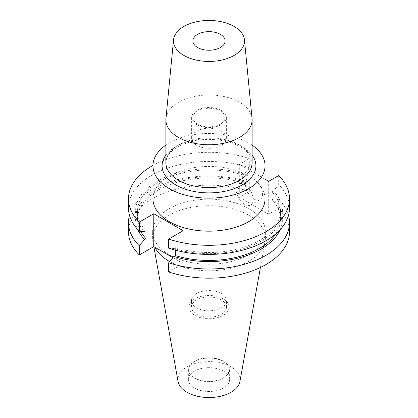 <?xml version="1.0" encoding="UTF-8"?>
<svg xmlns="http://www.w3.org/2000/svg" width="418" height="418" viewBox="0 0 418 418"><rect width="100%" height="100%" fill="white"/><g stroke="black" fill="none" stroke-linecap="round" stroke-linejoin="round"><path stroke-width="0.31" stroke-dasharray="2.09 1.57" d="M253.992 199.02A12.075 6.97 60 0 1 246.103 188.382A12.075 6.97 60 0 1 247.952 178.705A12.075 6.97 60 0 1 253.992 179.301A12.075 6.97 60 0 1 261.882 189.944A12.075 6.97 60 0 1 260.027 199.621A12.075 6.97 60 0 1 253.992 199.02M244.666 204.407A12.075 6.97 60 0 1 236.776 193.764A12.075 6.97 60 0 1 238.626 184.087A12.075 6.97 60 0 1 244.666 184.683A12.075 6.97 60 0 1 252.556 195.326A12.075 6.97 60 0 1 250.706 205.003A12.075 6.97 60 0 1 244.666 204.407M169.656 261.563A56.357 32.536 0 0 0 228.186 268.858A56.357 32.536 0 0 0 265.059 241.62A56.357 32.536 0 0 0 265.357 238.265A56.357 32.536 0 0 0 248.851 215.254A56.357 32.536 0 0 0 187.431 208.201A56.357 32.536 0 0 0 152.643 238.265A56.357 32.536 0 0 0 152.941 241.62A56.357 32.536 0 0 0 154.812 247.21M169.149 254.698A56.357 32.536 0 0 0 230.569 261.752A56.357 32.536 0 0 0 265.357 231.692A56.357 32.536 0 0 0 248.851 208.681A56.357 32.536 0 0 0 187.431 201.628A56.357 32.536 0 0 0 152.643 231.692A56.357 32.536 0 0 0 169.149 254.698M239.953 381.425A31.12 17.969 0 0 0 231.008 366.868A31.12 17.969 0 0 0 195.624 363.352A31.12 17.969 0 0 0 178.047 381.425M223.599 361.272A20.644 11.918 0 0 0 201.1 358.686A20.644 11.918 0 0 0 188.356 369.7A20.644 11.918 0 0 0 194.401 378.128A20.644 11.918 0 0 0 216.9 380.709A20.644 11.918 0 0 0 229.644 369.7A20.644 11.918 0 0 0 223.599 361.272M223.599 371.147A20.644 11.918 0 0 0 201.1 368.561A20.644 11.918 0 0 0 188.356 379.575A20.644 11.918 0 0 0 194.401 388.003A20.644 11.918 0 0 0 216.9 390.584A20.644 11.918 0 0 0 229.644 379.575A20.644 11.918 0 0 0 223.599 371.147M223.233 298.891A20.127 11.62 0 0 0 201.298 296.372A20.127 11.62 0 0 0 188.873 307.105A20.127 11.62 0 0 0 194.767 315.324A20.127 11.62 0 0 0 216.702 317.842A20.127 11.62 0 0 0 229.127 307.105A20.127 11.62 0 0 0 223.233 298.891M223.233 361.481A20.127 11.62 0 0 0 201.298 358.963A20.127 11.62 0 0 0 188.873 369.7A20.127 11.62 0 0 0 194.767 377.914A20.127 11.62 0 0 0 216.702 380.432A20.127 11.62 0 0 0 229.127 369.7A20.127 11.62 0 0 0 223.233 361.481M221.373 293.546A17.499 10.1 0 0 0 202.302 291.356A17.499 10.1 0 0 0 191.501 300.688A17.499 10.1 0 0 0 196.627 307.831A17.499 10.1 0 0 0 215.698 310.02A17.499 10.1 0 0 0 226.499 300.688A17.499 10.1 0 0 0 221.373 293.546M221.373 299.962A17.499 10.1 0 0 0 202.302 297.773A17.499 10.1 0 0 0 191.501 307.105A17.499 10.1 0 0 0 196.627 314.252A17.499 10.1 0 0 0 215.698 316.442A17.499 10.1 0 0 0 226.499 307.105A17.499 10.1 0 0 0 221.373 299.962M196.716 145.349A17.368 10.027 180 0 1 191.632 138.259A17.368 10.027 180 0 1 202.354 128.995A17.368 10.027 180 0 1 221.284 131.168A17.368 10.027 180 0 1 226.368 138.259A17.368 10.027 180 0 1 215.646 147.523A17.368 10.027 180 0 1 196.716 145.349M196.716 124.648A17.368 10.027 180 0 1 191.632 117.552A17.368 10.027 180 0 1 202.354 108.288A17.368 10.027 180 0 1 221.284 110.462A17.368 10.027 180 0 1 226.368 117.552A17.368 10.027 180 0 1 215.646 126.821A17.368 10.027 180 0 1 196.716 124.648M197.615 124.13A16.103 9.295 180 0 1 192.897 117.552A16.103 9.295 180 0 1 202.84 108.967A16.103 9.295 180 0 1 220.385 110.979A16.103 9.295 180 0 1 225.103 117.552A16.103 9.295 180 0 1 215.16 126.142A16.103 9.295 180 0 1 197.615 124.13M252.044 118.487A43.111 24.887 0 0 0 239.483 102.269A43.111 24.887 0 0 0 193.618 96.621A43.111 24.887 0 0 0 165.956 118.487M265.043 198.822A56.043 32.353 0 0 0 248.626 175.941A56.043 32.353 0 0 0 187.551 168.929A56.043 32.353 0 0 0 152.957 198.822M252.111 145.124A56.043 32.353 0 0 0 248.626 142.919A56.043 32.353 0 0 0 165.889 145.124M129.486 215.218A80.512 46.482 0 0 1 249.316 182.274L244.122 181.94L242.665 182.781L242.665 174.865L244.122 174.024L249.316 167.691L249.316 158.584A80.512 46.482 0 0 0 152.962 165.444M249.316 167.691A80.512 46.482 0 0 0 168.773 167.66A80.512 46.482 0 0 0 128.488 207.929M244.122 181.94A73.443 42.401 0 0 0 163.903 185.712A73.443 42.401 0 0 0 137.846 229.681M242.665 182.781A71.462 41.257 0 0 0 137.538 219.178A71.462 41.257 0 0 0 140.688 231.295M242.665 174.865A71.462 41.257 0 0 0 137.538 211.262A71.462 41.257 0 0 0 145.96 230.694M244.122 174.024A73.443 42.401 0 0 0 157.069 181.281A73.443 42.401 0 0 0 144.503 231.541M249.316 182.274L249.316 191.454A80.512 46.482 0 0 0 168.773 191.423A80.512 46.482 0 0 0 128.488 231.692M289.512 207.929A80.512 46.482 0 0 0 278.691 184.651L278.691 175.544M265.043 179.228L239.305 164.368L239.305 197.233L268.68 214.194L268.68 181.328M249.316 158.584L239.305 164.368M280.154 229.681A73.443 42.401 0 0 0 273.497 198.9L278.691 199.234A80.512 46.482 0 0 1 288.514 215.218M275.744 233.923A71.462 41.257 0 0 0 280.462 219.178A71.462 41.257 0 0 0 272.04 199.741L273.497 198.9M168.684 248.167L173.878 248.501L175.335 247.655A71.462 41.257 0 0 0 280.462 211.262A71.462 41.257 0 0 0 272.04 191.825L272.04 199.741M175.335 247.655L175.335 250.152M173.878 248.501A73.443 42.401 0 0 0 260.931 241.243A73.443 42.401 0 0 0 273.497 190.984L272.04 191.825M278.691 184.651L273.497 190.984M249.316 191.454L239.305 197.233M289.512 231.692A80.512 46.482 0 0 0 278.691 208.415L268.68 214.194M172.874 257.64L183.152 263.575L168.684 271.925M278.691 208.415L278.691 199.234M183.152 263.575L183.152 230.705M239.483 145.093A43.111 24.887 0 0 0 192.505 139.696A43.111 24.887 0 0 0 165.889 162.691C166.244 153.27 175.189 146.101 192.729 141.179C208.713 137.407 228.531 139.847 240.272 146.833C245.716 150.072 249.28 153.631 250.967 157.513L252.111 162.691A43.111 24.887 0 0 0 239.483 145.093M165.889 155.115A46.915 27.086 180 0 1 242.174 146.645A46.915 27.086 180 0 1 252.111 155.115M238.626 184.087L247.952 178.705M265.357 238.265L265.357 231.692M260.419 267.463L265.059 241.62M188.356 379.575L188.356 369.7M188.873 369.7L188.873 307.105M191.501 307.105L191.501 300.688M191.632 117.552L191.632 138.259M192.897 40.943L192.897 117.552M137.538 219.178L137.538 211.262M280.462 219.178L280.462 211.262M225.103 40.943L225.103 117.552M226.368 117.552L226.368 138.259M226.499 307.105L226.499 300.688M229.127 369.7L229.127 307.105M229.644 379.575L229.644 369.7M153.845 246.651L152.941 241.62M152.643 238.265L152.643 231.692M250.706 205.003L260.027 199.621"/><path stroke-width="0.63" d="M154.812 247.21A56.357 32.536 0 0 0 169.149 261.271A56.357 32.536 0 0 0 169.656 261.563M153.845 246.651L178.047 381.425A31.12 17.969 0 0 0 186.992 392.277A31.12 17.969 0 0 0 219.408 396.504A31.12 17.969 0 0 0 239.953 381.425L260.419 267.463M197.615 47.521A16.103 9.295 180 0 1 192.897 40.943A16.103 9.295 180 0 1 202.84 32.358A16.103 9.295 180 0 1 220.385 34.37A16.103 9.295 180 0 1 225.103 40.943A16.103 9.295 180 0 1 215.16 49.533A16.103 9.295 180 0 1 197.615 47.521M183.899 55.437A35.504 20.498 0 0 0 223.494 59.654A35.504 20.498 0 0 0 244.446 39.804A35.504 20.498 0 0 0 234.101 26.454A35.504 20.498 0 0 0 196.335 21.799A35.504 20.498 0 0 0 173.554 39.804A35.504 20.498 0 0 0 183.899 55.437M173.554 39.804L165.956 118.487A43.111 24.887 0 0 0 165.889 119.872A43.111 24.887 0 0 0 178.517 137.47A43.111 24.887 0 0 0 225.495 142.862A43.111 24.887 0 0 0 252.111 119.872A43.111 24.887 0 0 0 252.044 118.487L244.446 39.804M165.889 145.124A56.043 32.353 0 0 0 152.957 165.794L152.957 198.822A56.043 32.353 0 0 0 169.374 221.702A56.043 32.353 0 0 0 230.449 228.714A56.043 32.353 0 0 0 265.043 198.822L265.043 165.794A56.043 32.353 0 0 0 252.111 145.124M152.957 165.794A56.043 32.353 0 0 0 169.374 188.675A56.043 32.353 0 0 0 230.449 195.692A56.043 32.353 0 0 0 265.043 165.794M152.962 165.444A80.512 46.482 0 0 0 128.488 198.822A80.512 46.482 0 0 0 139.309 222.099L139.309 231.206A80.512 46.482 0 0 1 128.488 207.929L128.488 198.822M129.486 215.218A80.512 46.482 0 0 0 128.488 222.512A80.512 46.482 0 0 0 139.309 245.789L144.503 239.457L145.96 238.615L145.96 230.694L144.503 231.541L139.309 231.206M137.846 229.681A73.443 42.401 0 0 0 144.503 239.457M140.688 231.295A71.462 41.257 0 0 0 145.96 238.615M128.488 222.512L128.488 231.692A80.512 46.482 0 0 0 139.309 254.964L153.777 246.615L172.874 257.64M139.309 245.789L139.309 254.964M289.512 198.822A80.512 46.482 0 0 1 249.227 239.086A80.512 46.482 0 0 1 168.684 239.059L168.684 248.167A80.512 46.482 0 0 0 249.227 248.193A80.512 46.482 0 0 0 289.512 207.929L289.512 198.822A80.512 46.482 0 0 0 278.691 175.544L268.68 181.328L265.043 179.228M168.684 239.059L183.152 230.705L153.777 213.744L139.309 222.099M175.335 250.152L175.335 255.576L173.878 256.417A73.443 42.401 0 0 0 280.154 229.681M173.878 256.417L168.684 262.75A80.512 46.482 0 0 0 249.227 262.776A80.512 46.482 0 0 0 289.512 222.512A80.512 46.482 0 0 0 288.514 215.218M175.335 255.576A71.462 41.257 0 0 0 275.744 233.923M168.684 262.75L168.684 271.925A80.512 46.482 0 0 0 249.227 271.956A80.512 46.482 0 0 0 289.512 231.692L289.512 222.512M153.777 213.744L153.777 246.615M165.889 119.872L165.889 162.691A43.111 24.887 0 0 0 178.517 180.289A43.111 24.887 0 0 0 225.495 185.686A43.111 24.887 0 0 0 252.111 162.691L252.111 119.872M252.111 155.115A46.915 27.086 180 0 1 235.313 188.22A46.915 27.086 180 0 1 175.826 184.949A46.915 27.086 180 0 1 165.889 155.115"/></g></svg>
